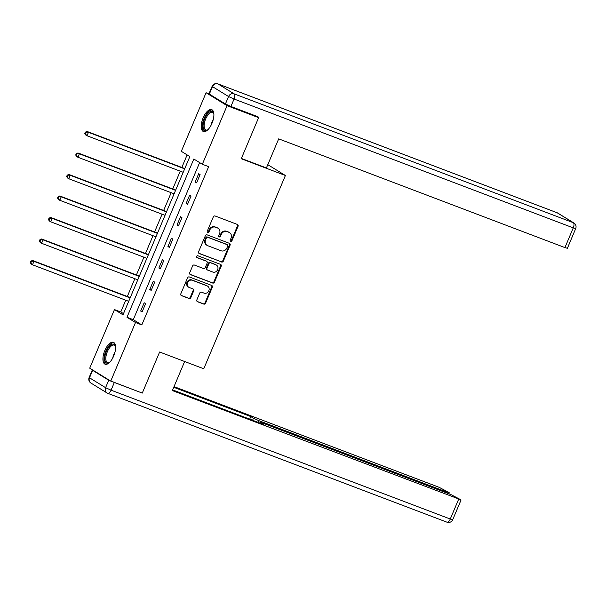 <?xml version="1.0" encoding="UTF-8"?>
<svg xmlns="http://www.w3.org/2000/svg" width="606" height="606" viewBox="0 0 606 606"><rect width="100%" height="100%" fill="white"/><g stroke="black" fill="none" stroke-linecap="round" stroke-linejoin="round"><path stroke-width="0.91" d="M230.727 241.279A1.03 0.924 121.6 0 0 232 240.658L238.067 226.28A1.47 1.318 121.6 0 0 237.4 224.462L215.122 215.994A1.47 1.318 121.6 0 0 213.312 216.88L207.244 231.257A1.03 0.924 121.6 0 0 208.972 231.916L209.759 230.053A4.712 4.219 121.6 0 1 215.554 227.227L217.41 227.932A4.712 4.219 121.6 0 1 218.046 228.25A4.712 4.219 121.6 0 1 219.539 233.772L218.751 235.628A1.03 0.924 121.6 0 0 219.22 236.908A1.03 0.924 121.6 0 0 220.486 236.287L221.273 234.424A4.712 4.219 121.6 0 1 227.061 231.598L228.916 232.31A4.712 4.219 121.6 0 1 229.56 232.621A4.712 4.219 121.6 0 1 231.053 238.143L230.265 239.999A1.03 0.924 121.6 0 0 230.727 241.279M230.341 240.976A1.03 0.924 121.6 0 0 231.431 240.309L237.499 225.932A1.47 1.318 121.6 0 0 237.287 224.417M207.32 232.227A1.03 0.924 121.6 0 0 208.403 231.568L209.191 229.704L209.759 230.053M218.834 236.605A1.03 0.924 121.6 0 0 219.917 235.939L220.705 234.075L221.273 234.424M104.83 350.548A11.703 5.128 110.8 0 1 113.42 342.329A11.703 5.128 110.8 0 1 113.693 356.002A11.703 5.128 110.8 0 1 105.103 364.214A11.703 5.128 110.8 0 1 104.83 350.548M203.124 117.852A11.703 5.128 110.8 0 1 211.714 109.633A11.703 5.128 110.8 0 1 211.986 123.306A11.703 5.128 110.8 0 1 203.396 131.517A11.703 5.128 110.8 0 1 203.124 117.852M196.852 299.894A1.47 1.318 121.6 0 0 197.518 301.72L203.767 304.091A1.47 1.318 121.6 0 0 205.578 303.205L212.32 287.244A1.47 1.318 121.6 0 0 211.653 285.418L189.375 276.957A1.47 1.318 121.6 0 0 187.565 277.836L180.823 293.804A1.47 1.318 121.6 0 0 181.489 295.63L189.034 298.493A1.47 1.318 121.6 0 0 190.845 297.614L193.731 290.782A1.47 1.318 121.6 0 0 193.064 288.956L189.322 287.532A3.939 3.53 121.6 0 1 188.784 287.274A3.939 3.53 121.6 0 1 187.678 282.358A3.939 3.53 121.6 0 1 192.382 280.298L207.047 285.865A3.939 3.53 121.6 0 1 207.585 286.13A3.939 3.53 121.6 0 1 208.691 291.047A3.939 3.53 121.6 0 1 203.987 293.107L201.548 292.175A1.47 1.318 121.6 0 0 199.738 293.062L196.852 299.894M255.815 115.928L258.618 117.655L241.264 158.734L285.396 175.498L203.76 368.766L159.628 352.003L142.274 393.082L110.746 381.106L89.718 368.168L114.466 309.583L122.995 314.825L189.845 156.575L181.323 151.326L206.07 92.741L227.091 105.679L202.343 164.264L193.822 159.022L126.972 317.279L135.494 322.521L110.746 381.106M258.618 117.655L227.091 105.679M199.632 162.597L133.275 319.673L141.804 324.914L208.653 166.658L202.343 164.264M141.804 324.914L135.494 322.521M221.538 262.012A1.47 1.318 121.6 0 0 223.349 261.125L230.098 245.157A1.47 1.318 121.6 0 0 229.432 243.339L207.154 234.87A1.47 1.318 121.6 0 0 205.343 235.757L198.594 251.725A1.47 1.318 121.6 0 0 199.26 253.543L220.97 261.663A1.47 1.318 121.6 0 0 222.781 260.777L229.53 244.809A1.47 1.318 121.6 0 0 229.31 243.294M221.205 266.201L214.463 282.169A1.47 1.318 121.6 0 1 212.653 283.047L190.375 274.586A1.47 1.318 121.6 0 1 189.708 272.761L192.594 265.928A1.47 1.318 121.6 0 1 194.405 265.049L203.442 268.481A1.47 1.318 121.6 0 0 205.252 267.594L207.161 263.065A1.47 1.318 121.6 0 0 206.495 261.239L197.094 257.664A1.03 0.924 121.6 0 1 197.889 255.77L220.539 264.375A1.47 1.318 121.6 0 1 221.205 266.201L220.637 265.852L213.895 281.82L214.463 282.169M285.396 175.498L267.791 164.665M198.685 173.725L195.193 181.997L196.609 182.876L200.101 174.604L198.685 173.725M189.602 195.23L186.103 203.502L187.527 204.381L191.019 196.109L189.602 195.23M180.52 216.736L177.02 225.008L178.444 225.886L181.936 217.615L180.52 216.736M171.43 238.241L167.938 246.513L169.362 247.392L172.854 239.12L171.43 238.241M162.347 259.747L158.855 268.019L160.272 268.897L163.771 260.625L162.347 259.747M153.265 281.252L149.773 289.524L151.189 290.403L154.681 282.131L153.265 281.252M144.183 302.758L140.683 311.029L142.107 311.901L145.599 303.636L144.183 302.758M187.125 154.901L181.823 167.445M180.247 171.18L172.74 188.951M171.165 192.685L163.658 210.456M162.082 214.191L154.575 231.962M153 235.696L145.493 253.467M143.91 257.202L136.403 274.972M134.827 278.707L127.321 296.478M125.745 300.212L120.776 311.976L123.495 313.65M209.032 93.869L206.07 92.741M120.776 311.976L114.466 309.583M133.275 319.673L126.972 317.279M195.193 181.997L196.73 182.588M186.103 203.502L187.648 204.093M177.02 225.008L178.565 225.599M167.938 246.513L169.483 247.104M158.855 268.019L160.393 268.61M149.773 289.524L151.311 290.107M140.683 311.029L142.228 311.613M229.56 232.621L228.992 232.272A4.712 4.219 121.6 0 0 228.348 231.954L228.916 232.31M220.705 234.075A4.712 4.219 121.6 0 1 226.492 231.25L228.348 231.954M218.046 228.25L217.478 227.901A4.712 4.219 121.6 0 0 216.842 227.583L217.41 227.932M209.191 229.704A4.712 4.219 121.6 0 1 214.978 226.879L216.842 227.583M198.813 253.24L220.97 261.663M227.735 245.991A1.03 0.924 121.6 0 0 227.265 244.71L207.714 237.287A1.03 0.924 121.6 0 0 206.449 237.9L205.616 239.862A4.712 4.219 121.6 0 0 207.108 245.385A4.712 4.219 121.6 0 0 207.752 245.703L221.114 250.778A4.712 4.219 121.6 0 0 226.909 247.952L227.735 245.991M226.962 244.529A1.03 0.924 121.6 0 0 226.697 244.362L227.265 244.71M207.108 245.385L206.54 245.036A4.712 4.219 121.6 0 1 205.048 239.514L205.881 237.552A1.03 0.924 121.6 0 1 207.146 236.938L226.697 244.362M189.92 274.283L212.085 282.699A1.47 1.318 121.6 0 0 213.895 281.82M206.699 261.337L206.131 260.989A1.47 1.318 121.6 0 0 205.926 260.891L196.723 257.391M212.812 272.041A3.939 3.53 121.6 0 0 217.516 269.981A3.939 3.53 121.6 0 0 216.41 265.064A3.939 3.53 121.6 0 0 215.872 264.799L210.706 262.837A1.47 1.318 121.6 0 0 208.896 263.724L206.979 268.253A1.47 1.318 121.6 0 0 207.646 270.079L212.812 272.041M216.41 265.064L215.842 264.716A3.939 3.53 121.6 0 0 215.304 264.451L215.872 264.799M207.449 269.981L206.881 269.632A1.47 1.318 121.6 0 1 206.411 267.905L208.328 263.375A1.47 1.318 121.6 0 1 210.138 262.489L215.304 264.451M220.637 265.852A1.47 1.318 121.6 0 0 220.425 264.33M207.585 286.13L207.017 285.782A3.939 3.53 121.6 0 0 206.479 285.517L207.047 285.865M188.784 287.274L188.216 286.918A3.939 3.53 121.6 0 1 187.11 282.002A3.939 3.53 121.6 0 1 191.814 279.942L206.479 285.517M181.035 295.319L188.466 298.144A1.47 1.318 121.6 0 0 190.276 297.266L193.162 290.433A1.47 1.318 121.6 0 0 192.95 288.91M197.064 301.409L203.199 303.742A1.47 1.318 121.6 0 0 205.01 302.856L211.752 286.888A1.47 1.318 121.6 0 0 211.539 285.373M184.777 168.566L87.037 131.441L88.461 132.313L86.999 135.759L183.201 172.301M184.656 168.854L88.461 132.313L85.385 132.116L84.802 133.494L85.37 133.843L85.954 132.464M85.37 133.843L86.999 135.759L85.582 134.888L84.802 133.494M85.385 132.116L87.037 131.441M207.964 129.646A10.128 4.439 110.8 0 1 207.449 129.995A10.128 4.439 110.8 0 1 203.275 123.571A10.128 4.439 110.8 0 1 208.366 112.958A10.128 4.439 110.8 0 1 213.729 113.458A10.128 4.439 110.8 0 1 213.88 114.064M213.842 113.883A9.378 4.113 -69.2 0 0 212.524 112.428A9.378 4.113 -69.2 0 0 204.298 123.616A9.378 4.113 -69.2 0 0 205.866 129.964A9.378 4.113 -69.2 0 0 207.813 129.76M212.32 109.981A11.628 5.098 -69.2 0 0 202.495 123.957A11.628 5.098 -69.2 0 0 204.086 131.669M109.671 362.343A10.128 4.439 110.8 0 1 109.156 362.691A10.128 4.439 110.8 0 1 104.982 356.267A10.128 4.439 110.8 0 1 110.065 345.655A10.128 4.439 110.8 0 1 115.435 346.155A10.128 4.439 110.8 0 1 115.587 346.761M115.549 346.579A9.378 4.113 -69.2 0 0 114.231 345.125A9.378 4.113 -69.2 0 0 106.005 356.313A9.378 4.113 -69.2 0 0 107.573 362.661A9.378 4.113 -69.2 0 0 109.519 362.449M114.026 342.678A11.628 5.098 -69.2 0 0 104.202 356.654A11.628 5.098 -69.2 0 0 105.792 364.357M241.393 158.439L266.405 167.945L278.692 138.857L564.928 247.589L573.261 227.879L234.06 99.028L230.916 106.467L258.027 116.769L257.853 117.185M209.343 94.089L225.424 103.982L228.568 96.543L212.486 86.643L209.343 94.089L208.979 93.771L212.123 86.332L212.486 86.643A4.5 4.03 121.6 0 1 218.016 83.946L234.098 93.839L573.299 222.697L557.217 212.797L218.016 83.946A4.5 1.97 -69.2 0 0 217.872 83.87A4.5 1.97 -69.2 0 0 217.607 83.817M557.831 213.1A4.5 4.5 0 0 0 557.065 212.729A4.5 1.97 -69.2 0 1 557.217 212.797A4.5 4.03 -58.4 0 1 557.831 213.1L573.912 222.993A4.5 4.03 121.6 0 0 573.299 222.697A4.5 1.97 -69.2 0 1 573.261 227.879L575.7 228.583L567.375 248.293L564.928 247.589M230.916 106.467L225.424 103.982M184.641 361.509L172.362 390.575L460.681 499.7L450.872 494.557L262.989 423.185L260.55 422.48L260.678 423.336M172.649 389.893L263.58 424.442L260.913 422.799M108.732 380.242L92.65 370.342L89.506 377.788L105.588 387.681L108.732 380.242L140.062 392.241M446.493 492.89L446.834 492.072L448.917 492.458L439.108 487.315L174.036 386.62M252.596 420.269L253.467 418.216L250.793 416.572L173.748 387.302M253.467 418.216L258.951 420.7L258.232 422.405M446.834 492.072L258.951 420.7M92.847 370.092L92.286 370.031L92.65 370.342M249.702 419.163L250.793 416.572M175.695 190.072L77.954 152.947L79.371 153.818L77.916 157.265L174.111 193.806M175.573 190.36L79.371 153.818L76.303 153.621L75.72 155L76.288 155.348L76.871 153.969M76.288 155.348L77.916 157.265L76.5 156.393L75.72 155M76.303 153.621L77.954 152.947M166.605 211.577L68.872 174.452L70.288 175.323L68.834 178.77L165.029 215.312M166.483 211.865L70.288 175.323L67.221 175.126L66.637 176.505L67.205 176.854L67.789 175.475M67.205 176.854L68.834 178.77L67.41 177.899L66.637 176.505M67.221 175.126L68.872 174.452M157.522 233.083L59.782 195.958L61.206 196.829L59.752 200.275L155.947 236.817M157.401 233.371L61.206 196.829L58.138 196.632L57.555 198.01L58.123 198.359L58.706 196.98M58.123 198.359L59.752 200.275L58.327 199.404L57.555 198.01M58.138 196.632L59.782 195.958M148.44 254.588L50.699 217.463L52.124 218.334L50.662 221.781L146.864 258.323M148.319 254.876L52.124 218.334L49.048 218.13L48.465 219.508L49.033 219.864L49.616 218.486M49.033 219.864L50.662 221.781L49.245 220.91L48.465 219.508M49.048 218.13L50.699 217.463M139.357 276.094L41.617 238.969L43.034 239.84L41.579 243.286L137.782 279.828M139.236 276.381L43.034 239.84L39.966 239.635L39.382 241.014L39.951 241.37L40.534 239.991M39.951 241.37L41.579 243.286L40.163 242.408L39.382 241.014M39.966 239.635L41.617 238.969M130.275 297.599L32.535 260.466L33.951 261.345L32.497 264.792L128.692 301.334M130.154 297.887L33.951 261.345L30.883 261.141L30.3 262.519L30.868 262.875L31.451 261.497M30.868 262.875L32.497 264.792L31.073 263.913L30.3 262.519M30.883 261.141L32.535 260.466M231.431 240.309L232 240.658M208.403 231.568L208.972 231.916M219.917 235.939L220.486 236.287M226.492 231.25L227.061 231.598M214.978 226.879L215.554 227.227M237.499 225.932L238.067 226.28M198.882 253.316L199.26 253.543M229.53 244.809L230.098 245.157M222.781 260.777L223.349 261.125M207.146 236.938L207.714 237.287M205.881 237.552L206.449 237.9M205.048 239.514L205.616 239.862M212.085 282.699L212.653 283.047M189.996 274.351L190.375 274.586M205.926 260.891L206.495 261.239M210.138 262.489L210.706 262.837M208.328 263.375L208.896 263.724M206.411 267.905L206.979 268.253M191.814 279.942L192.382 280.298M193.162 290.433L193.731 290.782M190.276 297.266L190.845 297.614M188.466 298.144L189.034 298.493M181.111 295.395L181.489 295.63M211.752 286.888L212.32 287.244M205.01 302.856L205.578 303.205M203.199 303.742L203.767 304.091M197.139 301.485L197.518 301.72M211.002 125.374A9.378 4.113 110.8 0 1 213.32 119.276M112.708 358.07A9.378 4.113 110.8 0 1 115.026 351.972M212.123 86.332A4.5 4.5 0 0 1 217.872 83.87L557.065 212.729A4.5 1.97 -69.2 0 0 556.906 212.683M234.06 99.028A4.5 1.97 -69.2 0 0 234.098 93.839A4.5 4.03 -58.4 0 0 228.568 96.543L234.06 99.028M114.216 382.727L111.072 390.173L450.273 519.024L458.598 499.314M452.712 519.728L450.273 519.024A4.5 1.97 -69.2 0 1 446.97 522.183A4.5 4.5 0 0 0 452.712 519.728L461.045 500.011M446.819 522.114A4.5 1.97 -69.2 0 0 446.97 522.183L107.77 393.332A4.5 1.97 -69.2 0 0 111.072 390.173L105.588 387.681A4.5 4.03 -58.4 0 0 107.012 392.953A4.5 4.5 0 0 0 107.77 393.332A4.5 1.97 -69.2 0 1 107.626 393.256A4.5 4.03 -58.4 0 1 107.012 392.953L90.93 383.06A4.5 4.03 121.6 0 1 89.506 377.788L89.143 377.477A4.5 4.5 0 0 0 90.93 383.06M226.841 244.43L227.409 244.786M575.7 228.583A4.5 4.5 0 0 0 573.912 222.993M92.286 370.031L89.143 377.477M260.254 423.177L260.55 422.48M449.281 492.776L448.849 493.792"/></g></svg>
